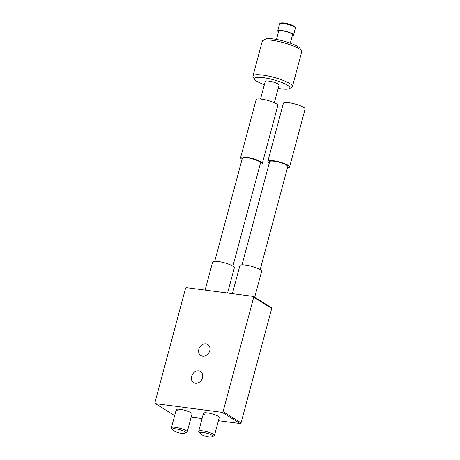 <?xml version="1.0" encoding="UTF-8"?>
<svg xmlns="http://www.w3.org/2000/svg" width="460" height="460" viewBox="0 0 460 460"><rect width="100%" height="100%" fill="white"/><g stroke="black" fill="none" stroke-linecap="round" stroke-linejoin="round"><path stroke-width="0.69" d="M198.852 349.289A6.538 5.342 -58.1 0 0 200.853 355.551A6.538 5.342 -58.1 0 0 209.76 350.71A6.538 5.342 -58.1 0 0 207.759 344.448A6.538 5.342 -58.1 0 0 198.852 349.289M191.601 376.343A6.538 5.342 -58.1 0 0 193.602 382.605A6.538 5.342 -58.1 0 0 202.509 377.769A6.538 5.342 -58.1 0 0 200.508 371.507A6.538 5.342 -58.1 0 0 191.601 376.343M199.548 432.871L198.772 431.589A8.171 1.639 15 0 1 198.691 431.216A8.171 1.639 15 0 1 204.717 431.204A8.171 1.639 15 0 1 213.4 434.223A8.171 1.639 15 0 1 214.475 435.447L219.288 417.473A8.171 1.639 -165 0 0 218.218 416.248A8.171 1.639 -165 0 0 209.536 413.235A8.171 1.639 -165 0 0 203.51 413.241A8.171 1.639 -165 0 0 204.579 414.466M172.281 429.312L171.505 428.024A8.171 1.639 15 0 1 171.425 427.656A8.171 1.639 15 0 1 177.451 427.645A8.171 1.639 15 0 1 186.133 430.663A8.171 1.639 15 0 1 187.203 431.888L192.021 413.914A8.171 1.639 -165 0 0 190.946 412.689A8.171 1.639 -165 0 0 182.263 409.67A8.171 1.639 -165 0 0 176.237 409.682A8.171 1.639 -165 0 0 177.313 410.906M253.247 296.378L271.233 307.573L271.71 308.436L253.719 297.24L253.247 296.378L186.438 287.655L185.547 288.339L154.893 402.753L155.365 403.615L222.174 412.344L223.06 411.66L241.052 422.855L240.166 423.539L218.425 420.699M253.719 297.24L223.06 411.66M271.71 308.436L241.052 422.855M202.084 418.565L191.159 417.139M174.811 415L173.357 414.811L155.365 403.615M240.166 423.539L222.174 412.344M176.278 409.59A8.171 1.639 -165 0 0 177.364 410.711M203.55 413.149A8.171 1.639 -165 0 0 204.631 414.276M279.858 23.633L280.83 23.098A7.354 1.478 15 0 1 283.998 23A7.354 1.478 15 0 1 294.733 26.824L295.308 27.772A8.171 1.639 -165 0 0 283.377 23.523A8.171 1.639 -165 0 0 279.858 23.633A8.171 1.639 -165 0 0 279.605 23.914L277.742 30.872A8.171 1.639 15 0 1 281.514 30.481A8.171 1.639 15 0 1 289.685 32.568A8.171 1.639 15 0 1 293.526 35.098A8.171 1.639 15 0 1 292.33 35.598M293.526 35.098L295.389 28.14A8.171 1.639 -165 0 0 295.308 27.772M262.913 40.526L265.339 39.192A18.383 3.691 15 0 1 273.257 38.95A18.383 3.691 15 0 1 300.098 48.507L301.536 50.876A20.424 4.1 -165 0 0 271.705 40.256A20.424 4.1 -165 0 0 262.913 40.526A20.424 4.1 -165 0 0 262.28 41.227L252.96 76.015A20.424 4.1 15 0 1 262.384 75.043A20.424 4.1 15 0 1 282.814 80.258A20.424 4.1 15 0 1 292.416 86.589A20.424 4.1 15 0 1 291.778 87.285L289.351 88.619A18.383 3.691 -165 0 0 282.802 82.903A18.383 3.691 -165 0 0 262.896 77.602A18.383 3.691 -165 0 0 254.593 79.31A18.383 3.691 -165 0 0 264.385 84.669M292.416 86.589L301.737 51.802A20.424 4.1 -165 0 0 301.536 50.876M278.191 88.366A18.383 3.691 -165 0 0 281.439 88.866A18.383 3.691 -165 0 0 289.351 88.619M276.5 39.445L278.726 31.136A7.147 1.438 15 0 1 282.026 30.791A7.147 1.438 15 0 1 289.179 32.62A7.147 1.438 15 0 1 292.537 34.833L290.312 43.148M274.344 102.729L279.076 85.083A7.147 1.438 -165 0 0 275.712 82.869A7.147 1.438 -165 0 0 268.565 81.046A7.147 1.438 -165 0 0 265.265 81.385L260.532 99.032M254.593 79.31L253.161 76.941A20.424 4.1 15 0 1 252.96 76.015M278.524 31.901A8.171 1.639 15 0 1 277.742 30.872M242.058 159.304A11.235 2.254 15 0 1 240.603 157.636A11.235 2.254 15 0 1 248.889 157.619A11.235 2.254 15 0 1 260.826 161.765A11.235 2.254 15 0 1 262.303 163.449A11.235 2.254 15 0 1 260.21 164.168M240.603 157.636L256.139 99.653A11.235 2.254 15 0 1 264.425 99.636A11.235 2.254 15 0 1 276.362 103.787A11.235 2.254 15 0 1 277.84 105.466L262.303 163.449M227.585 293.031L234.341 267.818A11.235 2.254 -165 0 0 232.863 266.133A11.235 2.254 -165 0 0 220.921 261.987A11.235 2.254 -165 0 0 212.635 262.005L205.108 290.093M214.734 261.286L242.38 158.113A9.395 1.886 15 0 1 249.308 158.096A9.395 1.886 15 0 1 259.29 161.569A9.395 1.886 15 0 1 260.527 162.972L232.886 266.15M269.324 162.869A11.235 2.254 15 0 1 267.869 161.195A11.235 2.254 15 0 1 276.155 161.184A11.235 2.254 15 0 1 288.098 165.33A11.235 2.254 15 0 1 289.576 167.014A11.235 2.254 15 0 1 287.477 167.733M267.869 161.195L283.406 103.218A11.235 2.254 15 0 1 291.692 103.201A11.235 2.254 15 0 1 303.634 107.347A11.235 2.254 15 0 1 305.106 109.031L289.576 167.014M254.673 297.269L261.608 271.377A11.235 2.254 -165 0 0 260.13 269.698A11.235 2.254 -165 0 0 248.193 265.546A11.235 2.254 -165 0 0 239.907 265.564L232.38 293.652M242 264.845L269.646 161.673A9.395 1.886 15 0 1 276.575 161.661A9.395 1.886 15 0 1 286.563 165.129A9.395 1.886 15 0 1 287.799 166.537L260.153 269.709M184.799 431.687A6.946 1.391 -165 0 0 177.416 429.122A6.946 1.391 -165 0 0 172.293 429.134L173.638 430.744C176.749 432.463 183.413 434.625 185.713 432.728A6.946 1.391 -165 0 0 184.799 431.687M187.203 431.888A8.171 1.639 15 0 1 186.95 432.164L185.639 432.889M212.066 435.246A6.946 1.391 -165 0 0 204.689 432.687A6.946 1.391 -165 0 0 199.565 432.693L200.905 434.309C204.016 436.022 210.68 438.19 212.98 436.287A6.946 1.391 -165 0 0 212.066 435.246M214.475 435.447A8.171 1.639 15 0 1 214.222 435.729L212.905 436.448M176.237 409.682L171.425 427.656M203.51 413.241L198.691 431.216"/></g></svg>
